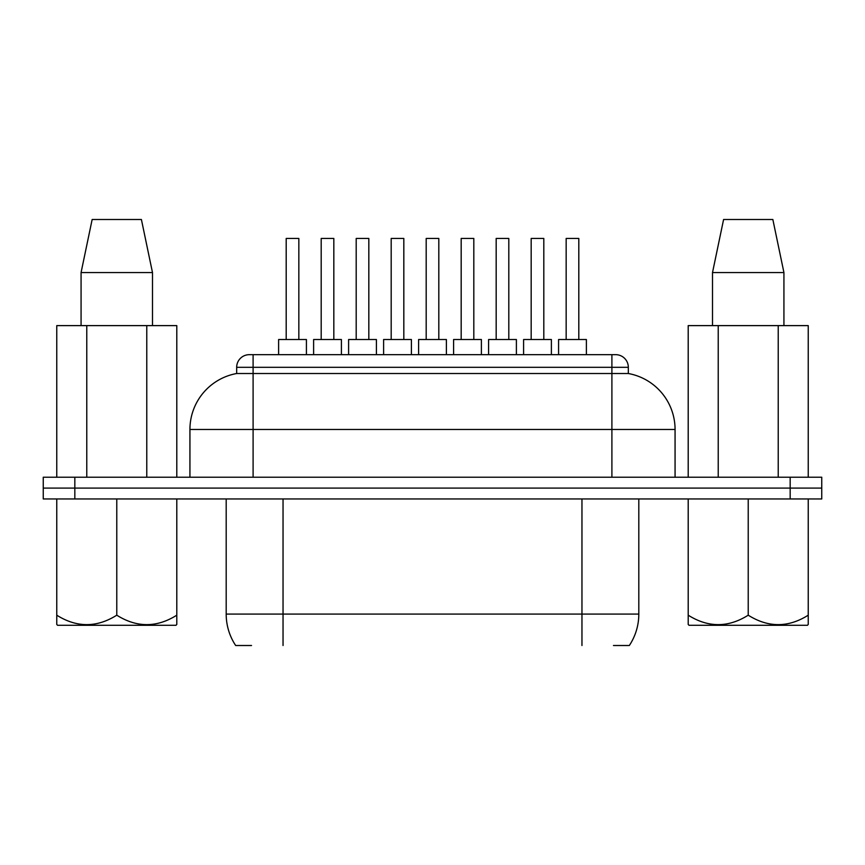 <?xml version="1.0" encoding="UTF-8"?>
<svg xmlns="http://www.w3.org/2000/svg" width="865" height="865" viewBox="0 0 865 865"><rect width="100%" height="100%" fill="white"/><g stroke="black" fill="none" stroke-linecap="round" stroke-linejoin="round"><path stroke-width="1.3" d="M56.766 498.954L56.766 615.188C76.758 627.774 96.761 627.774 116.775 615.188C136.778 627.774 156.781 627.774 176.795 615.188L176.795 624.465L175.963 625.298L57.587 625.298L56.766 624.465L56.766 615.188L56.766 624.465M176.795 615.188L176.795 498.954M116.775 615.188L116.775 498.954M56.766 477.221L56.766 325.618L176.795 325.618L176.795 477.221M86.77 325.618L86.77 477.221M146.78 325.618L146.78 477.221M152.489 325.618L152.489 272.551L141.406 219.494L152.489 272.551L81.072 272.551L81.072 325.618M81.072 272.551L92.155 219.494L81.072 272.551M141.406 219.494L92.155 219.494M688.205 624.465L688.205 615.188L688.205 624.465L689.037 625.298L807.413 625.298L808.234 624.465L808.234 615.188L808.234 624.465M688.205 498.954L688.205 615.188C708.219 627.774 728.222 627.774 748.225 615.188C768.239 627.774 788.242 627.774 808.234 615.188L808.234 498.954M748.225 615.188L748.225 498.954M808.234 477.221L808.234 325.618L718.22 325.618L718.22 477.221M718.22 325.618L688.205 325.618L688.205 477.221M778.23 325.618L778.23 477.221M783.928 325.618L783.928 272.551L772.845 219.494L783.928 272.551L712.511 272.551L712.511 325.618M723.594 219.494L712.511 272.551L723.594 219.494L772.845 219.494M226.187 498.954L226.187 614.085A56.852 56.852 0 0 0 235.669 645.506L251.531 645.506M249.369 354.672L615.696 354.672A12.629 12.629 0 0 1 628.325 367.311L628.325 373.518A56.852 56.852 0 0 1 675.068 429.473L675.068 477.221M236.675 367.311L253.099 367.311L253.099 373.518L236.675 373.518L236.675 367.311A12.629 12.629 0 0 1 249.304 354.672M74.833 498.954L821.75 498.954L821.75 488.087L43.25 488.087L43.25 477.221L821.75 477.221L821.75 488.087L43.25 488.087L43.25 498.954L74.833 498.954L74.833 477.221M821.75 498.954L821.75 477.221M613.469 645.506L628.617 645.506M629.331 645.506A56.852 56.852 0 0 0 638.813 614.085L638.813 498.954M236.675 373.518A56.852 56.852 0 0 0 189.932 429.473L253.099 429.473L253.099 373.518L628.325 373.518M189.932 429.473L189.932 477.221M333.825 339.512L333.825 238.448L321.196 238.448L321.196 339.512M341.405 354.672L341.405 339.512L313.617 339.512L313.617 354.672M403.825 339.512L403.825 238.448L391.185 238.448L391.185 339.512M411.405 354.672L411.405 339.512L383.606 339.512L383.606 354.672M473.815 339.512L473.815 238.448L461.175 238.448L461.175 339.512M481.394 354.672L481.394 339.512L453.595 339.512L453.595 354.672M543.804 339.512L543.804 238.448L531.175 238.448L531.175 339.512M551.383 354.672L551.383 339.512L523.595 339.512L523.595 354.672M298.836 339.512L298.836 238.448L286.196 238.448L286.196 339.512M306.415 354.672L306.415 339.512L278.617 339.512L278.617 354.672M368.825 339.512L368.825 238.448L356.196 238.448L356.196 339.512M376.405 354.672L376.405 339.512L348.606 339.512L348.606 354.672M438.815 339.512L438.815 238.448L426.186 238.448L426.186 339.512M446.394 354.672L446.394 339.512L418.606 339.512L418.606 354.672M508.804 339.512L508.804 238.448L496.175 238.448L496.175 339.512M516.394 354.672L516.394 339.512L488.595 339.512L488.595 354.672M578.804 339.512L578.804 238.448L566.164 238.448L566.164 339.512M586.384 354.672L586.384 339.512L558.585 339.512L558.585 354.672M611.901 354.672L611.901 367.311L253.099 367.311L253.099 354.672M675.068 429.473L611.901 429.473L611.901 367.311L628.325 367.311M790.167 498.954L790.167 477.221M283.039 645.506L283.039 498.954M226.187 614.085L581.961 614.085L581.961 498.954M638.813 614.085L581.961 614.085L581.961 645.506M253.099 477.221L253.099 429.473L611.901 429.473L611.901 477.221"/></g></svg>
